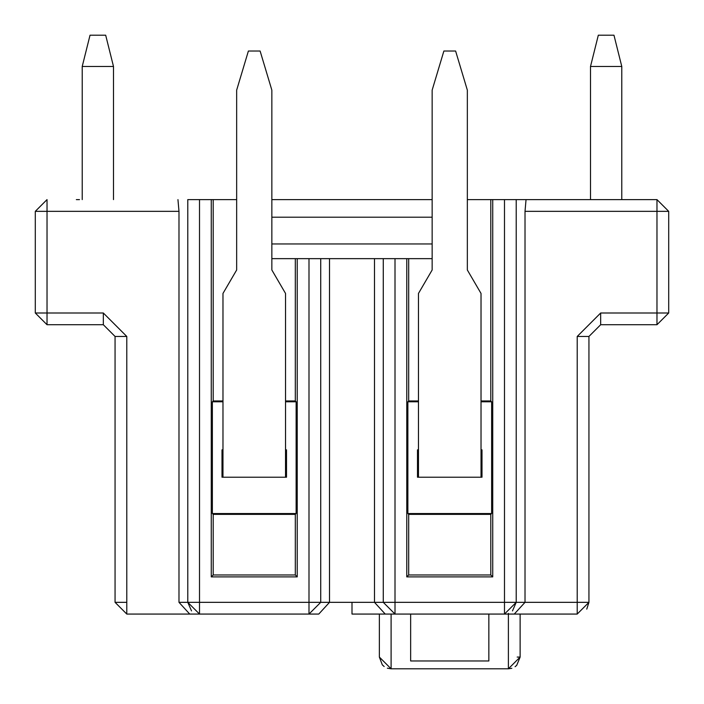 <?xml version="1.0" encoding="UTF-8"?>
<svg xmlns="http://www.w3.org/2000/svg" width="704" height="704" viewBox="0 0 704 704"><rect width="100%" height="100%" fill="white"/><g stroke="black" fill="none" stroke-linecap="round" stroke-linejoin="round"><path stroke-width="1.06" d="M525.017 211.341L526.046 199.61L492.73 199.61L492.73 576.884L406.771 576.884L406.771 258.65L374.484 258.65L374.484 602.334L385.22 614.064L395.006 614.064L383.275 602.334L395.006 614.064L514.272 614.064L525.017 602.334L577.21 602.334L577.21 336.459L600.67 312.998L656.973 312.998L656.973 211.341L525.017 211.341L525.017 602.334L516.217 602.334L512.486 610.914M668.703 211.341L656.973 211.341L656.973 199.61L668.703 211.341L668.703 312.998L656.973 324.729L600.67 324.729L588.94 336.459L588.94 602.334L577.21 602.334L577.21 614.064L588.94 602.334L586.758 609.145M516.217 199.61L516.217 602.334L504.486 614.064L504.486 602.334L516.217 602.334L516.217 199.61M395.006 258.65L395.006 614.064M504.486 199.61L504.486 602.334L352 602.334L352 614.064L385.22 614.064M383.275 258.65L383.275 602.334M418.466 449.847L417.49 449.847L417.49 477.215L482.002 477.215L481.026 477.215L482.002 477.215L482.002 449.847L481.026 449.847M418.466 401.79L407.871 401.79L407.871 513.542L491.621 513.542L491.621 401.79L481.026 401.79M418.466 477.215L481.026 477.215L417.49 477.215L418.466 477.215L418.466 293.445L432.15 269.993L432.15 90.138L443.881 51.031L455.611 51.031L467.342 90.138L467.342 269.993L481.026 293.445L481.026 477.215M406.771 576.884L408.69 574.966L408.69 514.36L407.871 513.542M407.871 401.79L408.69 400.972L408.69 258.65L329.516 258.65L329.516 602.334L318.78 614.064L126.79 614.064L318.78 614.064M492.73 576.884L490.802 574.966L408.69 574.966M490.802 574.966L490.802 514.36L408.69 514.36M490.802 514.36L491.621 513.542M577.21 199.61L490.802 199.61L490.802 400.972L491.621 401.79M490.802 400.972L481.026 400.972M418.466 400.972L408.69 400.972M504.486 614.064L577.21 614.064M656.973 324.729L656.973 312.998L668.703 312.998M656.973 199.61L526.046 199.61M384.164 666.53L382.298 664.822L379.368 657.07L379.368 614.064L379.368 657.07L379.368 614.064L410.652 614.064L410.652 660.977L488.849 660.977L488.849 614.064L410.652 614.064M379.368 657.07L391.098 668.8L508.394 668.8L520.124 657.07L520.124 614.064L488.849 614.064M520.124 614.064L520.124 657.07L517.185 657.07M391.098 614.064L391.098 668.8L387.358 668.184M508.394 613.386L508.394 668.8L511.843 668.281M515.082 666.706L516.692 665.368L520.124 657.114M374.484 258.65L320.725 258.65L320.725 602.334L308.994 614.064L308.994 602.334L199.514 602.334L199.514 614.064L187.783 602.334L191.514 610.914M76.349 199.61L79.482 199.61M199.514 199.61L199.514 602.334L187.783 602.334L187.783 199.61L236.658 199.61M271.85 199.61L432.15 199.61M467.342 199.61L490.802 199.61M408.69 258.65L432.15 258.65M271.85 258.65L320.725 258.65M213.198 199.61L213.198 400.972L222.974 400.972M285.534 400.972L295.31 400.972L295.31 258.65M271.85 217.21L432.15 217.21M432.15 243.962L271.85 243.962M352 602.334L320.725 602.334L308.994 614.064M177.954 199.61L178.983 211.341L178.983 602.334L189.728 614.064M126.79 602.334L126.79 614.064L115.06 602.334L115.06 336.459L126.79 336.459L126.79 602.334L115.06 602.334M320.725 602.334L308.994 602.334L308.994 258.65M297.229 258.65L297.229 576.884L211.27 576.884L211.27 199.61M295.31 400.972L296.129 401.79L296.129 513.542L295.31 514.36L295.31 574.966L297.229 576.884M295.31 574.966L213.198 574.966L211.27 576.884M213.198 574.966L213.198 514.36L212.379 513.542L212.379 401.79L213.198 400.972M47.027 199.61L35.297 211.341L47.027 199.61L47.027 324.729L103.33 324.729L115.06 336.459M178.983 211.341L35.297 211.341L35.297 312.998L47.027 324.729M212.379 401.79L222.974 401.79M285.534 401.79L296.129 401.79M212.379 513.542L296.129 513.542M285.534 449.847L286.51 449.847L286.51 477.215L221.998 477.215L221.998 449.847L222.974 449.847M213.198 514.36L295.31 514.36M590.506 199.61L590.506 66.475L598.321 35.2L613.967 35.2L621.782 66.475L590.506 66.475M621.782 66.475L621.782 199.61M113.494 66.475L82.218 66.475L90.033 35.2L105.679 35.2L113.494 66.475L113.494 199.61M82.218 199.61L82.218 66.475M285.534 477.215L285.534 293.445L271.85 269.993L271.85 90.138L260.119 51.031L248.389 51.031L236.658 90.138L236.658 269.993L222.974 293.445L222.974 477.215M588.94 336.459L577.21 336.459M600.67 324.729L600.67 312.998M187.783 602.334L178.983 602.334M35.297 312.998L103.33 312.998L126.79 336.459M103.33 324.729L103.33 312.998"/></g></svg>
